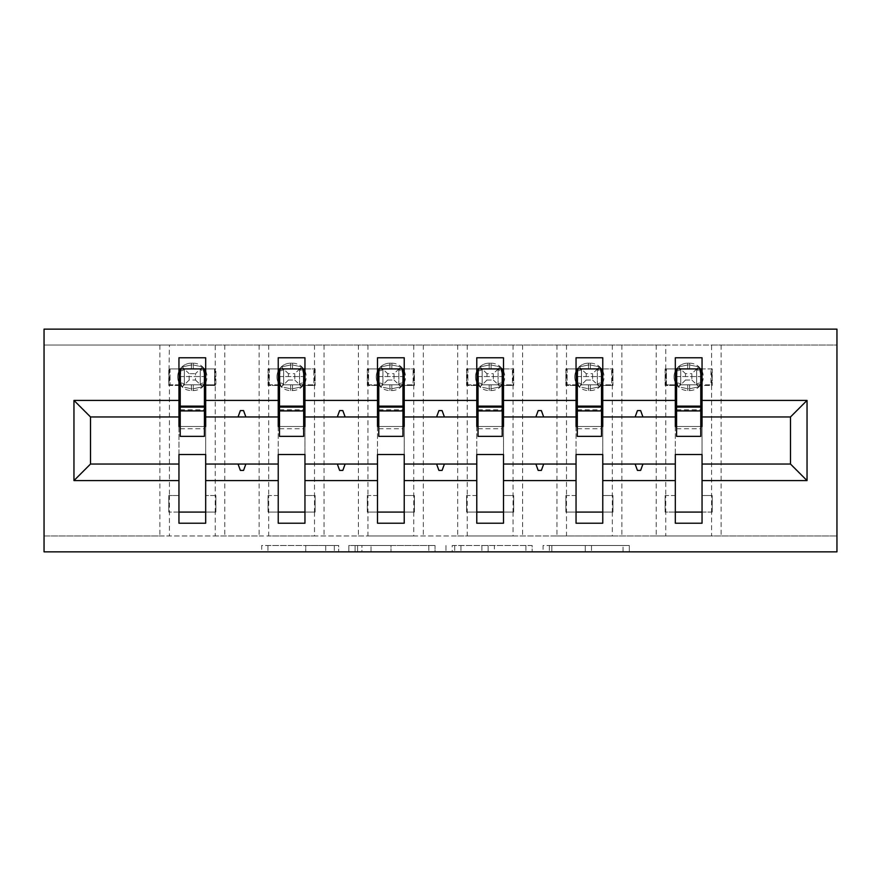 <?xml version="1.0" encoding="UTF-8"?>
<svg xmlns="http://www.w3.org/2000/svg" width="881" height="881" viewBox="0 0 881 881"><rect width="100%" height="100%" fill="white"/><g stroke="black" fill="none" stroke-linecap="round" stroke-linejoin="round"><path stroke-width="0.66" stroke-dasharray="4.41 3.3" d="M338.689 551.858L267.945 551.858L338.689 551.858L338.689 545.504L305.74 545.504L305.74 551.858L305.74 545.504L338.689 545.504L338.689 551.858L338.689 545.504L305.74 545.504L305.74 551.858L305.74 545.504L338.689 545.504L267.945 545.504L338.689 545.504M623.043 551.858L549.337 551.858L623.043 551.858L623.043 545.504L591.503 545.504L629.298 545.504L629.298 551.858L629.298 545.504L549.337 545.504L629.298 545.504L629.298 551.858L629.298 545.504L623.043 545.504L623.043 551.858M585.259 551.858L551.836 551.858L585.259 551.858L585.259 545.504L591.503 545.504L585.259 545.504L585.259 551.858L585.259 545.504L551.836 545.504L551.836 551.858L551.836 545.504L585.259 545.504L585.259 551.858M543.092 551.858L549.337 551.858L543.092 551.858L543.092 545.504L549.337 545.504L543.092 545.504L543.092 551.858M261.701 551.858L267.945 551.858L261.701 551.858L261.701 545.504L267.945 545.504L261.701 545.504L261.701 551.858M169.416 345.044L215.228 345.044L215.228 368.908L169.416 368.908L169.416 385.46L178.953 385.46L178.953 368.908L168.778 368.908L168.778 385.46L169.416 345.044L44.05 345.044L836.95 345.044L836.95 551.858L44.05 551.858L44.05 535.956L836.95 535.956L711.584 535.956L711.584 512.092L665.772 512.092L665.772 535.956L711.584 535.956M435.038 551.858L428.794 551.858L435.038 551.858L435.038 545.504L435.038 551.858M355.087 551.858L428.794 551.858L348.832 551.858L355.087 551.858L355.087 545.504L435.038 545.504L348.832 545.504L348.832 551.858L348.832 545.504L355.087 545.504L355.087 551.858M452.206 551.858L532.168 551.858L445.962 551.858L452.206 551.858L452.206 545.504L532.168 545.504L532.168 551.858L532.168 545.504L494.373 545.504L494.373 551.858M215.228 345.044L665.772 345.044L665.772 368.908L711.584 368.908L711.584 385.46L702.047 385.46L702.047 357.774L675.32 357.774L675.32 368.908L666.41 368.908L666.41 384.821L675.32 384.821M665.772 345.044L711.584 345.044L711.584 368.908L712.222 368.908L696.629 368.908L696.629 384.821L696.629 368.908L680.727 368.908L680.727 384.821L696.64 384.821L680.716 384.821L680.716 368.908L696.64 368.908L680.716 368.908L680.727 384.821L710.956 384.821L710.956 368.908L710.956 384.821L702.047 384.821M675.32 512.092L675.32 495.54L665.133 495.54L665.133 512.092L665.133 495.54L665.772 495.54L665.772 385.46L665.133 385.46L675.32 385.46L675.32 368.908L665.133 368.908L665.133 385.46L665.133 368.908L665.772 368.908L665.772 385.46L675.32 385.46L675.32 495.54L665.772 495.54L665.772 512.092L665.133 512.092L675.32 512.092L675.32 523.226L702.047 523.226L702.047 385.46L712.222 385.46L711.584 385.46L711.584 495.54L702.047 495.54L712.222 495.54L712.222 512.092L702.047 512.092M675.32 426.503L675.32 454.497L702.047 454.497L702.047 426.503L675.32 426.503M566.494 345.044L566.494 368.908L612.317 368.908L612.317 385.46L602.769 385.46L602.769 357.774L576.042 357.774L576.042 368.908L567.133 368.908L567.133 384.821L576.042 384.821M612.317 345.044L612.317 368.908L612.956 368.908L597.362 368.908L597.362 384.821L597.362 368.908L581.449 368.908L581.449 384.821L597.362 384.821L581.449 384.821L581.449 368.908L597.362 368.908L581.449 368.908L581.449 384.821L611.678 384.821L611.678 368.908L611.678 384.821L602.769 384.821M576.042 512.092L576.042 495.54L565.866 495.54L565.866 512.092L565.866 495.54L566.494 495.54L566.494 385.46L565.866 385.46L576.042 385.46L576.042 368.908L565.866 368.908L565.866 385.46L565.866 368.908L566.494 368.908L566.494 385.46L576.042 385.46L576.042 495.54L566.494 495.54L566.494 535.956L612.317 535.956L612.317 512.092L565.866 512.092L576.042 512.092L576.042 523.226L602.769 523.226L602.769 385.46L612.956 385.46L612.317 385.46L612.317 495.54L602.769 495.54L612.956 495.54L612.956 512.092L602.769 512.092M576.042 426.503L576.042 454.497L602.769 454.497L602.769 426.503L576.042 426.503M467.227 345.044L467.227 368.908L513.039 368.908L513.039 385.46L503.503 385.46L503.503 357.774L476.775 357.774L476.775 368.908L467.866 368.908L467.866 384.821L476.775 384.821M513.039 345.044L513.039 368.908L513.678 368.908L498.095 368.908L498.095 384.821L498.095 368.908L482.182 368.908L482.182 384.821L498.095 384.821L482.171 384.821L482.171 368.908L498.095 368.908L482.171 368.908L482.182 384.821L512.412 384.821L512.412 368.908L512.412 384.821L503.503 384.821M476.775 512.092L476.775 495.54L466.589 495.54L466.589 512.092L466.589 495.54L467.227 495.54L467.227 385.46L466.589 385.46L476.775 385.46L476.775 368.908L466.589 368.908L466.589 385.46L466.589 368.908L467.227 368.908L467.227 385.46L476.775 385.46L476.775 495.54L467.227 495.54L467.227 535.956L513.039 535.956L513.039 512.092L466.589 512.092L476.775 512.092L476.775 523.226L503.503 523.226L503.503 385.46L513.678 385.46L513.039 385.46L513.039 495.54L503.503 495.54L513.678 495.54L513.678 512.092L503.503 512.092M476.775 426.503L476.775 454.497L503.503 454.497L503.503 426.503L476.775 426.503M367.961 345.044L367.961 368.908L413.773 368.908L413.773 385.46L404.225 385.46L404.225 357.774L377.497 357.774L377.497 368.908L368.588 368.908L368.588 384.821L377.497 384.821M413.773 345.044L413.773 368.908L414.411 368.908L398.818 368.908L398.818 384.821L398.818 368.908L382.905 368.908L382.905 384.821L398.829 384.821L382.905 384.821L382.905 368.908L398.829 368.908L382.905 368.908L382.905 384.821L413.134 384.821L413.134 368.908L413.134 384.821L404.225 384.821M377.497 512.092L377.497 495.54L367.322 495.54L367.322 512.092L367.322 495.54L367.961 495.54L367.961 385.46L367.322 385.46L377.497 385.46L377.497 368.908L367.322 368.908L367.322 385.46L367.322 368.908L367.961 368.908L367.961 385.46L377.497 385.46L377.497 495.54L367.961 495.54L367.961 535.956L413.773 535.956L413.773 512.092L367.322 512.092L377.497 512.092L377.497 523.226L404.225 523.226L404.225 385.46L414.411 385.46L413.773 385.46L413.773 495.54L404.225 495.54L414.411 495.54L414.411 512.092L404.225 512.092M377.497 426.503L377.497 454.497L404.225 454.497L404.225 426.503L377.497 426.503M268.683 345.044L268.683 368.908L314.506 368.908L314.506 385.46L304.958 385.46L304.958 357.774L278.231 357.774L278.231 368.908L269.322 368.908L269.322 384.821L278.231 384.821M314.506 345.044L314.506 368.908L315.134 368.908L299.551 368.908L299.551 384.821L299.551 368.908L283.638 368.908L283.638 384.821L299.551 384.821L283.638 384.821L283.638 368.908L299.551 368.908L283.638 368.908L283.638 384.821L313.867 384.821L313.867 368.908L313.867 384.821L304.958 384.821M278.231 512.092L278.231 495.54L268.044 495.54L268.044 512.092L268.044 495.54L268.683 495.54L268.683 385.46L268.044 385.46L278.231 385.46L278.231 368.908L268.044 368.908L268.044 385.46L268.044 368.908L268.683 368.908L268.683 385.46L278.231 385.46L278.231 495.54L268.683 495.54L268.683 535.956L314.506 535.956L314.506 512.092L268.044 512.092L278.231 512.092L278.231 523.226L304.958 523.226L304.958 385.46L315.134 385.46L314.506 385.46L314.506 495.54L304.958 495.54L315.134 495.54L315.134 512.092L304.958 512.092M278.231 426.503L278.231 454.497L304.958 454.497L304.958 426.503L278.231 426.503M178.953 512.092L178.953 495.54L168.778 495.54L168.778 512.092L168.778 495.54L169.416 495.54L169.416 385.46L168.778 385.46L178.953 385.46L178.953 495.54L169.416 495.54L169.416 535.956L215.228 535.956L215.228 512.092L168.778 512.092L178.953 512.092L178.953 523.226L205.68 523.226L205.68 357.774L178.953 357.774L178.953 368.908L170.044 368.908L170.044 384.821L178.953 384.821M178.953 426.503L178.953 454.497L205.68 454.497L205.68 426.503L178.953 426.503M205.68 384.821L214.59 384.821L214.59 368.908L205.68 368.908L215.867 368.908L215.867 385.46L215.867 368.908L215.228 368.908L215.228 385.46L205.68 385.46L215.867 385.46L215.228 385.46L215.228 495.54L205.68 495.54L215.867 495.54L215.867 512.092L205.68 512.092M159.868 345.044L159.868 535.956L44.05 535.956L44.05 329.142L836.95 329.142L836.95 345.044L711.584 345.044M159.868 535.956L169.416 535.956M259.135 345.044L259.135 535.956L215.228 535.956M259.135 535.956L268.683 535.956M358.413 345.044L358.413 535.956L314.506 535.956M358.413 535.956L367.961 535.956M457.68 345.044L457.68 535.956L413.773 535.956M457.68 535.956L467.227 535.956M556.957 345.044L556.957 535.956L513.039 535.956M556.957 535.956L566.494 535.956M656.224 345.044L656.224 535.956L612.317 535.956M656.224 535.956L665.772 535.956M602.769 464.045L675.32 464.045M675.32 416.955L602.769 416.955M503.503 464.045L576.042 464.045M576.042 416.955L503.503 416.955M404.225 464.045L476.775 464.045M476.775 416.955L404.225 416.955M304.958 464.045L377.497 464.045M377.497 416.955L304.958 416.955M205.68 464.045L278.231 464.045M278.231 416.955L205.68 416.955M178.953 416.955L90.501 416.955L90.501 464.045L178.953 464.045M702.047 464.045L790.499 464.045L790.499 416.955L702.047 416.955M676.586 426.503L700.769 426.503M577.319 426.503L601.503 426.503M478.042 426.503L502.225 426.503M378.775 426.503L402.958 426.503M279.497 426.503L303.681 426.503M180.231 426.503L204.414 426.503M204.414 384.821L180.231 384.821L180.231 368.908L204.414 368.908L204.414 436.359M215.867 512.092L215.228 512.092L215.228 495.54L215.867 495.54L215.867 512.092M303.681 384.821L279.497 384.821L279.497 368.908L303.681 368.908L303.681 436.359M315.134 512.092L314.506 512.092L314.506 495.54L315.134 495.54L315.134 512.092M402.958 384.821L378.775 384.821L378.775 368.908L402.958 368.908L402.958 436.359M414.411 512.092L413.773 512.092L413.773 495.54L414.411 495.54L414.411 512.092M502.225 384.821L478.042 384.821L478.042 368.908L502.225 368.908L502.225 436.359M513.678 512.092L513.039 512.092L513.039 495.54L513.678 495.54L513.678 512.092M601.503 384.821L577.319 384.821L577.319 368.908L601.503 368.908L601.503 436.359M612.956 512.092L612.317 512.092L612.317 495.54L612.956 495.54L612.956 512.092M700.769 384.821L676.586 384.821L676.586 368.908L700.769 368.908L700.769 436.359M712.222 512.092L711.584 512.092L711.584 495.54L712.222 495.54L712.222 512.092M245.865 416.955L243.552 410.59L240.37 410.59L238.046 416.955M238.046 464.045L240.37 470.41L243.552 470.41L245.865 464.045M345.132 416.955L342.819 410.59L339.637 410.59L337.324 416.955M337.324 464.045L339.637 470.41L342.819 470.41L345.132 464.045M444.409 416.955L442.086 410.59L438.914 410.59L436.591 416.955M436.591 464.045L438.914 470.41L442.086 470.41L444.409 464.045M543.676 416.955L541.363 410.59L538.181 410.59L535.868 416.955M535.868 464.045L538.181 470.41L541.363 470.41L543.676 464.045M642.954 416.955L640.63 410.59L637.448 410.59L635.135 416.955M635.135 464.045L637.448 470.41L640.63 470.41L642.954 464.045M315.134 368.908L315.134 385.46L315.134 368.908M414.411 368.908L414.411 385.46L414.411 368.908M513.678 368.908L513.678 385.46L513.678 368.908M612.956 368.908L612.956 385.46L612.956 368.908M712.222 368.908L712.222 385.46L712.222 368.908M361.948 551.858L371.011 551.858L361.948 551.858L361.948 545.504L357.576 545.504L357.576 551.858L357.576 545.504L371.011 545.504L361.948 545.504L361.948 551.858M371.011 551.858L390.999 551.858L371.011 551.858L371.011 545.504L390.999 545.504L390.999 551.858L390.999 545.504L371.011 545.504L371.011 551.858M452.206 545.504L488.129 545.504L488.129 551.858L488.129 545.504L481.885 545.504L488.129 545.504L488.129 551.858L488.129 545.504L494.373 545.504M454.706 545.504L454.706 551.858L454.706 545.504M445.962 545.504L445.962 551.858L445.962 545.504M195.494 380.041L202.586 386.803L203.952 382.828L202.586 386.803L193.28 388.752L202.586 386.803L200.284 384.821L200.273 369.04A7.004 2.114 0 0 0 203.952 370.901L204.866 376.87L202.586 366.925L203.952 370.901A7.004 2.114 0 0 1 200.273 369.04L200.273 384.821L200.273 368.908L184.371 368.908L184.371 384.821L200.284 384.821L184.36 384.821L184.371 368.908L200.284 368.908L184.36 368.908L184.36 384.821L214.59 384.821L214.59 368.908L200.273 368.908L195.494 373.687L195.494 380.041L189.14 380.041L189.14 373.687L195.494 373.687M193.28 363.181A13.678 13.678 0 0 1 206.958 376.87A13.678 13.678 0 0 0 193.28 363.181L191.364 363.181A13.678 13.678 0 0 0 177.687 376.87A13.678 13.678 0 0 1 191.364 363.181L193.28 363.181L193.28 364.976L202.586 366.925L193.28 364.976L193.28 363.181M177.687 376.87A13.678 13.678 0 0 0 191.364 390.547A13.678 13.678 0 0 1 177.687 376.87M193.28 390.547A13.678 13.678 0 0 0 206.958 376.87A13.678 13.678 0 0 1 193.28 390.547L191.364 390.547L193.28 390.547L193.28 388.752L193.28 390.547M184.371 368.908L184.371 384.821L182.059 386.803L191.364 388.752L182.059 386.803L180.693 382.828L182.059 386.803L184.36 384.821L170.044 384.821L170.044 368.908L184.371 368.908L182.059 366.925L180.693 370.901L180.693 382.828L180.693 370.901L182.059 366.925L191.364 364.976L182.059 366.925L189.14 373.687M200.273 384.821L200.273 368.908L202.586 366.925L200.284 368.908M203.952 382.828L204.866 376.87L203.952 382.828A7.004 2.114 0 0 0 200.273 384.689A7.004 2.114 0 0 1 203.952 382.828M189.14 380.041L184.371 384.821M180.231 384.821L180.231 376.55L204.414 376.55L180.231 376.55L180.231 436.359M180.231 407.088L180.231 428.728L180.231 407.088M204.414 407.088L204.414 428.728L204.414 407.088M294.772 380.041L301.853 386.803L303.218 382.828L301.853 386.803L292.547 388.752L301.853 386.803L299.551 384.821L299.551 369.04A7.004 2.114 0 0 0 303.218 370.901L304.143 376.87L301.853 366.925L303.218 370.901A7.004 2.114 0 0 1 299.551 369.04L294.772 373.687L294.772 380.041L288.417 380.041L288.417 373.687L294.772 373.687M292.547 363.181A13.678 13.678 0 0 1 306.225 376.87A13.678 13.678 0 0 0 292.547 363.181L290.642 363.181A13.678 13.678 0 0 0 276.953 376.87A13.678 13.678 0 0 1 290.642 363.181L292.547 363.181L292.547 364.976L301.853 366.925L292.547 364.976L292.547 363.181M276.953 376.87A13.678 13.678 0 0 0 290.642 390.547A13.678 13.678 0 0 1 276.953 376.87M292.547 390.547A13.678 13.678 0 0 0 306.225 376.87A13.678 13.678 0 0 1 292.547 390.547L290.642 390.547L292.547 390.547L292.547 388.752L292.547 390.547M283.638 368.908L283.638 384.821L281.325 386.803L290.642 388.752L281.325 386.803L279.96 382.828L281.325 386.803L283.638 384.821L269.322 384.821L269.322 368.908L283.638 368.908L281.325 366.925L279.96 370.901L279.96 382.828L279.96 370.901L281.325 366.925L290.642 364.976L281.325 366.925L288.417 373.687M299.551 384.821L299.551 368.908L301.853 366.925L299.551 368.908M303.218 382.828L304.143 376.87L303.218 382.828A7.004 2.114 0 0 0 299.551 384.689A7.004 2.114 0 0 1 303.218 382.828M288.417 380.041L283.638 384.821M279.497 384.821L279.497 376.55L303.681 376.55L279.497 376.55L279.497 436.359M279.497 407.088L279.497 428.728L279.497 407.088M303.681 407.088L303.681 428.728L303.681 407.088M394.038 380.041L401.13 386.803L402.496 382.828L401.13 386.803L391.814 388.752L401.13 386.803L398.829 384.821L398.818 369.04A7.004 2.114 0 0 0 402.496 370.901L403.41 376.87L401.13 366.925L402.496 370.901A7.004 2.114 0 0 1 398.818 369.04L394.038 373.687L394.038 380.041L387.684 380.041L387.684 373.687L394.038 373.687M391.814 363.181A13.678 13.678 0 0 1 405.502 376.87A13.678 13.678 0 0 0 391.814 363.181L389.909 363.181A13.678 13.678 0 0 0 376.231 376.87A13.678 13.678 0 0 1 389.909 363.181L391.814 363.181L391.814 364.976L401.13 366.925L391.814 364.976L391.814 363.181M376.231 376.87A13.678 13.678 0 0 0 389.909 390.547A13.678 13.678 0 0 1 376.231 376.87M391.814 390.547A13.678 13.678 0 0 0 405.502 376.87A13.678 13.678 0 0 1 391.814 390.547L389.909 390.547L391.814 390.547L391.814 388.752L391.814 390.547M382.905 368.908L382.905 384.821L380.603 386.803L389.909 388.752L380.603 386.803L379.237 382.828L380.603 386.803L382.905 384.821L368.588 384.821L368.588 368.908L382.905 368.908L380.603 366.925L379.237 370.901L379.237 382.828L379.237 370.901L380.603 366.925L389.909 364.976L380.603 366.925L387.684 373.687M398.818 384.821L398.818 368.908L401.13 366.925L398.829 368.908M402.496 382.828L403.41 376.87L402.496 382.828A7.004 2.114 0 0 0 398.818 384.689A7.004 2.114 0 0 1 402.496 382.828M387.684 380.041L382.905 384.821M378.775 384.821L378.775 376.55L402.958 376.55L378.775 376.55L378.775 436.359M378.775 407.088L378.775 428.728L378.775 407.088M402.958 407.088L402.958 428.728L402.958 407.088M493.316 380.041L500.397 386.803L501.763 382.828L500.397 386.803L491.091 388.752L500.397 386.803L498.095 384.821L498.095 369.04A7.004 2.114 0 0 0 501.763 370.901L502.688 376.87L500.397 366.925L501.763 370.901A7.004 2.114 0 0 1 498.095 369.04L493.316 373.687L493.316 380.041L486.962 380.041L486.962 373.687L493.316 373.687M491.091 363.181A13.678 13.678 0 0 1 504.769 376.87A13.678 13.678 0 0 0 491.091 363.181L489.186 363.181A13.678 13.678 0 0 0 475.498 376.87A13.678 13.678 0 0 1 489.186 363.181L491.091 363.181L491.091 364.976L500.397 366.925L491.091 364.976L491.091 363.181M475.498 376.87A13.678 13.678 0 0 0 489.186 390.547A13.678 13.678 0 0 1 475.498 376.87M491.091 390.547A13.678 13.678 0 0 0 504.769 376.87A13.678 13.678 0 0 1 491.091 390.547L489.186 390.547L491.091 390.547L491.091 388.752L491.091 390.547M482.182 368.908L482.182 384.821L479.87 386.803L489.186 388.752L479.87 386.803L478.504 382.828L479.87 386.803L482.171 384.821L467.866 384.821L467.866 368.908L482.182 368.908L479.87 366.925L478.504 370.901L478.504 382.828L478.504 370.901L479.87 366.925L489.186 364.976L479.87 366.925L486.962 373.687M498.095 384.821L498.095 368.908L500.397 366.925L498.095 368.908M501.763 382.828L502.688 376.87L501.763 382.828A7.004 2.114 0 0 0 498.095 384.689A7.004 2.114 0 0 1 501.763 382.828M486.962 380.041L482.182 384.821M478.042 384.821L478.042 376.55L502.225 376.55L478.042 376.55L478.042 436.359M478.042 407.088L478.042 428.728L478.042 407.088M502.225 407.088L502.225 428.728L502.225 407.088M592.583 380.041L599.675 386.803L601.04 382.828L599.675 386.803L590.358 388.752L599.675 386.803L597.362 384.821L597.362 369.04A7.004 2.114 0 0 0 601.04 370.901L601.954 376.87L599.675 366.925L601.04 370.901A7.004 2.114 0 0 1 597.362 369.04L592.583 373.687L592.583 380.041L586.228 380.041L586.228 373.687L592.583 373.687M590.358 363.181A13.678 13.678 0 0 1 604.047 376.87A13.678 13.678 0 0 0 590.358 363.181L588.453 363.181A13.678 13.678 0 0 0 574.775 376.87A13.678 13.678 0 0 1 588.453 363.181L590.358 363.181L590.358 364.976L599.675 366.925L590.358 364.976L590.358 363.181M574.775 376.87A13.678 13.678 0 0 0 588.453 390.547A13.678 13.678 0 0 1 574.775 376.87M590.358 390.547A13.678 13.678 0 0 0 604.047 376.87A13.678 13.678 0 0 1 590.358 390.547L588.453 390.547L590.358 390.547L590.358 388.752L590.358 390.547M581.449 368.908L581.449 384.821L579.147 386.803L588.453 388.752L579.147 386.803L577.782 382.828L579.147 386.803L581.449 384.821L567.133 384.821L567.133 368.908L581.449 368.908L579.147 366.925L577.782 370.901L577.782 382.828L577.782 370.901L579.147 366.925L588.453 364.976L579.147 366.925L586.228 373.687M597.362 384.821L597.362 368.908L599.675 366.925L597.362 368.908M601.04 382.828L601.954 376.87L601.04 382.828A7.004 2.114 0 0 0 597.362 384.689A7.004 2.114 0 0 1 601.04 382.828M586.228 380.041L581.449 384.821M577.319 384.821L577.319 376.55L601.503 376.55L577.319 376.55L577.319 436.359M577.319 407.088L577.319 428.728L577.319 407.088M601.503 407.088L601.503 428.728L601.503 407.088M691.86 380.041L698.941 386.803L700.307 382.828L698.941 386.803L689.636 388.752L698.941 386.803L696.64 384.821L696.629 369.04A7.004 2.114 0 0 0 700.307 370.901L701.232 376.87L698.941 366.925L700.307 370.901A7.004 2.114 0 0 1 696.629 369.04L691.86 373.687L691.86 380.041L685.506 380.041L685.506 373.687L691.86 373.687M689.636 363.181A13.678 13.678 0 0 1 703.313 376.87A13.678 13.678 0 0 0 689.636 363.181L687.72 363.181A13.678 13.678 0 0 0 674.042 376.87A13.678 13.678 0 0 1 687.72 363.181L689.636 363.181L689.636 364.976L698.941 366.925L689.636 364.976L689.636 363.181M674.042 376.87A13.678 13.678 0 0 0 687.72 390.547A13.678 13.678 0 0 1 674.042 376.87M689.636 390.547A13.678 13.678 0 0 0 703.313 376.87A13.678 13.678 0 0 1 689.636 390.547L687.72 390.547L689.636 390.547L689.636 388.752L689.636 390.547M680.727 368.908L680.727 384.821L678.414 386.803L687.72 388.752L678.414 386.803L677.048 382.828L678.414 386.803L680.716 384.821L666.41 384.821L666.41 368.908L680.727 368.908L678.414 366.925L677.048 370.901L677.048 382.828L677.048 370.901L678.414 366.925L687.72 364.976L678.414 366.925L685.506 373.687M696.629 384.821L696.629 368.908L698.941 366.925L696.64 368.908M700.307 382.828L701.232 376.87L700.307 382.828A7.004 2.114 0 0 0 696.629 384.689A7.004 2.114 0 0 1 700.307 382.828M685.506 380.041L680.727 384.821M676.586 384.821L676.586 376.55L700.769 376.55L676.586 376.55L676.586 436.359M676.586 407.088L676.586 428.728L676.586 407.088M700.769 407.088L700.769 428.728L700.769 407.088M334.317 545.504L334.317 551.858L334.317 545.504M721.132 345.044L721.132 535.956M621.865 345.044L621.865 535.956M522.587 345.044L522.587 535.956M423.32 345.044L423.32 535.956M324.043 345.044L324.043 535.956M224.776 345.044L224.776 535.956M325.728 545.504L325.728 551.858L325.728 545.504M267.945 545.504L267.945 551.858L267.945 545.504M428.794 545.504L428.794 551.858L428.794 545.504M525.913 545.504L525.913 551.858L525.913 545.504M481.885 545.504L481.885 551.858L481.885 545.504M460.961 545.504L460.961 551.858L460.961 545.504M591.503 545.504L591.503 551.858L591.503 545.504M549.337 545.504L549.337 551.858L549.337 545.504M191.364 388.752L191.364 390.547L191.364 388.752L193.28 388.752L191.364 388.752L191.364 384.821L191.364 388.752M191.364 364.976L191.364 363.181L191.364 364.976L193.28 364.976L191.364 364.976L191.364 368.908L191.364 364.976M193.28 368.908L193.28 364.976L193.28 368.908M184.371 369.04A7.004 2.114 0 0 1 180.693 370.901A7.004 2.114 -0 0 0 184.371 369.04M184.371 384.689A7.004 2.114 0 0 0 180.693 382.828A7.004 2.114 0 0 1 184.371 384.689M193.28 388.752L193.28 384.821L193.28 388.752M180.231 409.775L204.414 409.775M290.642 388.752L290.642 390.547L290.642 388.752L292.547 388.752L290.642 388.752L290.642 384.821L290.642 388.752M290.642 364.976L290.642 363.181L290.642 364.976L292.547 364.976L290.642 364.976L290.642 368.908L290.642 364.976M292.547 368.908L292.547 364.976L292.547 368.908M283.638 369.04A7.004 2.114 0 0 1 279.96 370.901A7.004 2.114 -0 0 0 283.638 369.04M283.638 384.689A7.004 2.114 0 0 0 279.96 382.828A7.004 2.114 0 0 1 283.638 384.689M292.547 388.752L292.547 384.821L292.547 388.752M279.497 409.775L303.681 409.775M389.909 388.752L389.909 390.547L389.909 388.752L391.814 388.752L389.909 388.752L389.909 384.821L389.909 388.752M389.909 364.976L389.909 363.181L389.909 364.976L391.814 364.976L389.909 364.976L389.909 368.908L389.909 364.976M391.814 368.908L391.814 364.976L391.814 368.908M382.905 369.04A7.004 2.114 0 0 1 379.237 370.901A7.004 2.114 -0 0 0 382.905 369.04M382.905 384.689A7.004 2.114 0 0 0 379.237 382.828A7.004 2.114 0 0 1 382.905 384.689M391.814 388.752L391.814 384.821L391.814 388.752M378.775 409.775L402.958 409.775M489.186 388.752L489.186 390.547L489.186 388.752L491.091 388.752L489.186 388.752L489.186 384.821L489.186 388.752M489.186 364.976L489.186 363.181L489.186 364.976L491.091 364.976L489.186 364.976L489.186 368.908L489.186 364.976M491.091 368.908L491.091 364.976L491.091 368.908M482.182 369.04A7.004 2.114 0 0 1 478.504 370.901A7.004 2.114 -0 0 0 482.182 369.04M482.182 384.689A7.004 2.114 0 0 0 478.504 382.828A7.004 2.114 0 0 1 482.182 384.689M491.091 388.752L491.091 384.821L491.091 388.752M478.042 409.775L502.225 409.775M588.453 388.752L588.453 390.547L588.453 388.752L590.358 388.752L588.453 388.752L588.453 384.821L588.453 388.752M588.453 364.976L588.453 363.181L588.453 364.976L590.358 364.976L588.453 364.976L588.453 368.908L588.453 364.976M590.358 368.908L590.358 364.976L590.358 368.908M581.449 369.04A7.004 2.114 0 0 1 577.782 370.901A7.004 2.114 -0 0 0 581.449 369.04M581.449 384.689A7.004 2.114 0 0 0 577.782 382.828A7.004 2.114 0 0 1 581.449 384.689M590.358 388.752L590.358 384.821L590.358 388.752M577.319 409.775L601.503 409.775M687.72 388.752L687.72 390.547L687.72 388.752L689.636 388.752L687.72 388.752L687.72 384.821L687.72 388.752M687.72 364.976L687.72 363.181L687.72 364.976L689.636 364.976L687.72 364.976L687.72 368.908L687.72 364.976M689.636 368.908L689.636 364.976L689.636 368.908M680.727 369.04A7.004 2.114 0 0 1 677.048 370.901A7.004 2.114 -0 0 0 680.727 369.04M680.727 384.689A7.004 2.114 0 0 0 677.048 382.828A7.004 2.114 0 0 1 680.727 384.689M689.636 388.752L689.636 384.821L689.636 388.752M676.586 409.775L700.769 409.775M180.231 428.728L204.414 428.728M279.497 428.728L303.681 428.728M378.775 428.728L402.958 428.728M478.042 428.728L502.225 428.728M577.319 428.728L601.503 428.728M676.586 428.728L700.769 428.728"/><path stroke-width="1.32" d="M44.05 551.858L836.95 551.858L836.95 329.142L44.05 329.142L44.05 551.858M807.04 480.586L790.499 464.045L790.499 416.955L807.04 400.415L807.04 480.586L702.047 480.586L702.047 454.497L675.32 454.497L675.32 464.045L602.769 464.045L602.769 454.497L576.042 454.497L576.042 464.045L503.503 464.045L503.503 454.497L476.775 454.497L476.775 464.045L404.225 464.045L404.225 454.497L377.497 454.497L377.497 464.045L304.958 464.045L304.958 454.497L278.231 454.497L278.231 464.045L205.68 464.045L205.68 523.226L178.953 523.226L178.953 464.045L90.501 464.045L73.96 480.586L73.96 400.415L90.501 416.955L90.501 464.045M702.047 480.586L702.047 523.226L675.32 523.226L675.32 464.045M790.499 416.955L702.047 416.955L702.047 357.774L675.32 357.774L675.32 400.415L602.769 400.415L602.769 426.503L601.503 426.503M676.586 426.503L675.32 426.503L675.32 400.415M675.32 480.586L602.769 480.586L602.769 523.226L576.042 523.226L576.042 464.045M602.769 400.415L602.769 357.774L576.042 357.774L576.042 400.415L503.503 400.415L503.503 426.503L502.225 426.503M577.319 426.503L576.042 426.503L576.042 400.415M576.042 480.586L503.503 480.586L503.503 523.226L476.775 523.226L476.775 464.045M503.503 400.415L503.503 357.774L476.775 357.774L476.775 400.415L404.225 400.415L404.225 426.503L402.958 426.503M478.042 426.503L476.775 426.503L476.775 400.415M476.775 480.586L404.225 480.586L404.225 523.226L377.497 523.226L377.497 464.045M404.225 400.415L404.225 357.774L377.497 357.774L377.497 400.415L304.958 400.415L304.958 426.503L303.681 426.503M378.775 426.503L377.497 426.503L377.497 400.415M377.497 480.586L304.958 480.586L304.958 523.226L278.231 523.226L278.231 464.045M304.958 400.415L304.958 357.774L278.231 357.774L278.231 400.415L205.68 400.415L205.68 357.774L178.953 357.774L178.953 400.415L73.96 400.415M279.497 426.503L278.231 426.503L278.231 400.415M205.68 464.045L205.68 454.497L178.953 454.497L178.953 464.045M180.231 426.503L178.953 426.503L178.953 400.415M702.047 416.955L702.047 426.503L700.769 426.503M602.769 480.586L602.769 464.045M503.503 480.586L503.503 464.045M404.225 480.586L404.225 464.045M304.958 480.586L304.958 464.045M807.04 400.415L702.047 400.415M278.231 480.586L205.68 480.586M178.953 480.586L73.96 480.586M635.135 416.955L642.954 416.955L640.63 410.59L637.448 410.59L635.135 416.955L602.769 416.955M675.32 416.955L642.954 416.955M635.135 464.045L637.448 470.41L640.63 470.41L642.954 464.045M535.868 416.955L543.676 416.955L541.363 410.59L538.181 410.59L535.868 416.955L503.503 416.955M576.042 416.955L543.676 416.955M535.868 464.045L538.181 470.41L541.363 470.41L543.676 464.045M436.591 416.955L444.409 416.955L442.086 410.59L438.914 410.59L436.591 416.955L404.225 416.955M476.775 416.955L444.409 416.955M436.591 464.045L438.914 470.41L442.086 470.41L444.409 464.045M337.324 416.955L345.132 416.955L342.819 410.59L339.637 410.59L337.324 416.955L304.958 416.955M377.497 416.955L345.132 416.955M337.324 464.045L339.637 470.41L342.819 470.41L345.132 464.045M238.046 416.955L245.865 416.955L243.552 410.59L240.37 410.59L238.046 416.955L205.68 416.955L205.68 400.415M278.231 416.955L245.865 416.955M238.046 464.045L240.37 470.41L243.552 470.41L245.865 464.045M205.68 416.955L205.68 426.503L204.414 426.503M178.953 416.955L90.501 416.955M790.499 464.045L702.047 464.045M178.953 368.908L180.231 368.908L178.953 368.908M180.231 410.909L180.231 368.908L205.68 368.908L204.414 368.908L204.414 436.359L180.231 436.359L180.231 410.909L204.414 410.909M178.953 512.092L205.68 512.092M278.231 368.908L279.497 368.908L278.231 368.908M279.497 410.909L279.497 368.908L304.958 368.908L303.681 368.908L303.681 436.359L279.497 436.359L279.497 410.909L303.681 410.909M278.231 512.092L304.958 512.092M377.497 368.908L378.775 368.908L377.497 368.908M378.775 410.909L378.775 368.908L404.225 368.908L402.958 368.908L402.958 436.359L378.775 436.359L378.775 410.909L402.958 410.909M377.497 512.092L404.225 512.092M476.775 368.908L478.042 368.908L476.775 368.908M478.042 410.909L478.042 368.908L503.503 368.908L502.225 368.908L502.225 436.359L478.042 436.359L478.042 410.909L502.225 410.909M476.775 512.092L503.503 512.092M576.042 368.908L577.319 368.908L576.042 368.908M577.319 410.909L577.319 368.908L602.769 368.908L601.503 368.908L601.503 436.359L577.319 436.359L577.319 410.909L601.503 410.909M576.042 512.092L602.769 512.092M675.32 368.908L676.586 368.908L675.32 368.908M676.586 410.909L676.586 368.908L702.047 368.908L700.769 368.908L700.769 436.359L676.586 436.359L676.586 410.909L700.769 410.909M675.32 512.092L702.047 512.092M204.414 384.821L205.68 384.821M178.953 384.821L180.231 384.821M180.231 407.088L204.414 407.088M303.681 384.821L304.958 384.821M278.231 384.821L279.497 384.821M279.497 407.088L303.681 407.088M402.958 384.821L404.225 384.821M377.497 384.821L378.775 384.821M378.775 407.088L402.958 407.088M502.225 384.821L503.503 384.821M476.775 384.821L478.042 384.821M478.042 407.088L502.225 407.088M601.503 384.821L602.769 384.821M576.042 384.821L577.319 384.821M577.319 407.088L601.503 407.088M700.769 384.821L702.047 384.821M675.32 384.821L676.586 384.821M676.586 407.088L700.769 407.088M180.231 406.13L204.414 406.13M279.497 406.13L303.681 406.13M378.775 406.13L402.958 406.13M478.042 406.13L502.225 406.13M577.319 406.13L601.503 406.13M676.586 406.13L700.769 406.13"/></g></svg>
